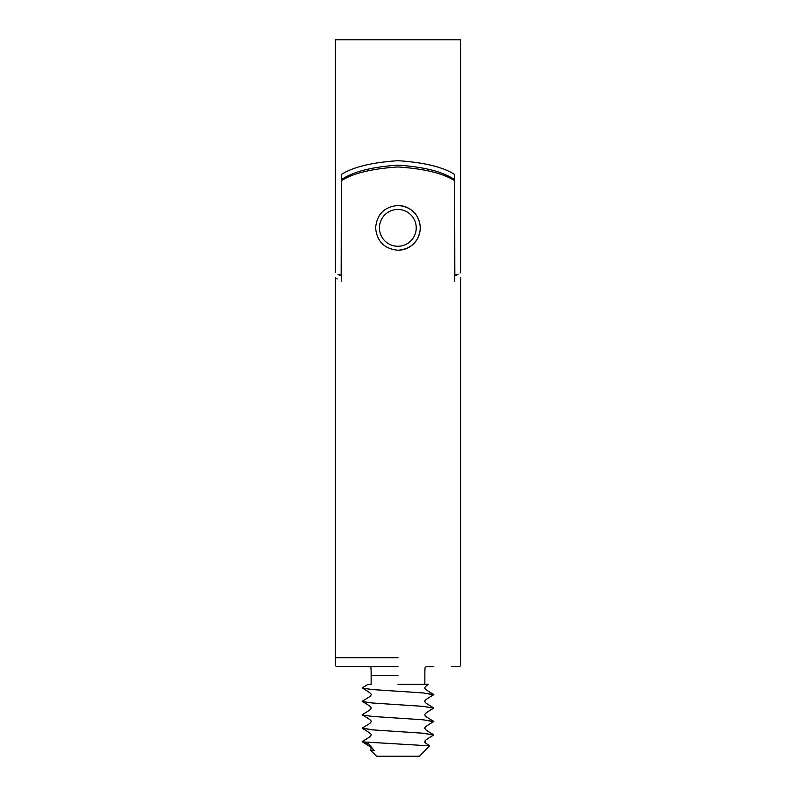 <?xml version="1.0" encoding="UTF-8"?>
<svg xmlns="http://www.w3.org/2000/svg" width="796" height="796" viewBox="0 0 796 796"><rect width="100%" height="100%" fill="white"/><g stroke="black" fill="none" stroke-linecap="round" stroke-linejoin="round"><path stroke-width="1.19" d="M398 666.65L344.27 666.65L398 666.65M433.82 734.917L422.756 733.186L398 731.554L423.333 733.245L433.621 735.136C427.979 738.37 425.134 740.31 425.074 740.957C425.82 742.618 421.96 740.648 429.661 745.842L419.492 756.2L376.508 756.2L370.24 749.932L374.18 750.449L368.727 743.922L362.409 741.872L429.661 745.842M433.82 721.484L422.756 719.753L398 718.121L423.333 719.813L433.621 721.703C424.994 726.549 424.417 727.872 424.885 728.41C425.81 729.395 422.825 728.449 433.631 734.698M433.82 708.052L422.756 706.321L398 704.689L423.333 706.38L433.621 708.271C424.994 713.117 424.417 714.44 424.885 714.977C425.81 715.962 422.825 715.017 433.631 721.266M433.82 694.619L422.756 692.888L398 691.256L423.333 692.948L433.621 694.838C424.994 699.684 424.417 701.007 424.885 701.545C425.81 702.53 422.825 701.584 433.631 707.833M362.18 728.201L372.667 729.882L398 731.564L372.11 729.832L362.369 727.982C373.175 721.733 370.19 722.678 371.115 721.693C371.583 721.156 371.006 719.833 362.379 714.987L372.667 716.45L398 718.131L372.11 716.4L362.379 714.987M362.18 714.768L362.369 714.549C373.175 708.301 370.19 709.246 371.115 708.261C371.583 707.724 371.006 706.4 362.379 701.555L372.667 703.017L398 704.699L372.11 702.967L362.379 701.555M362.18 701.336L362.369 701.117C373.175 694.868 370.19 695.813 371.115 694.828C371.583 694.291 371.006 692.968 362.379 688.122L372.667 689.585L398 691.266L372.11 689.535L362.379 688.122M362.18 687.903L368.041 684.331L371.135 684.331L371.135 675.605C371.145 667.048 370.926 667.665 370.578 667.207C369.463 666.74 371.006 666.68 362.18 666.65M398 684.331L424.865 684.331L424.865 675.605C424.855 667.048 425.074 667.665 425.422 667.207C426.537 666.74 424.994 666.68 433.82 666.65M398 250.243C384.378 248.909 376.916 241.447 375.613 227.855C376.936 214.233 384.398 206.771 398 205.468C411.612 206.791 419.074 214.253 420.387 227.855C419.064 241.467 411.602 248.929 398 250.243M454.635 281.217C462.665 276.809 462.665 276.809 454.635 281.217C462.665 276.809 462.665 276.809 454.635 281.217L454.635 180.722C443.044 173.289 424.168 168.702 398 166.961C371.841 168.692 352.966 173.279 341.365 180.722L341.365 281.217C333.335 276.809 333.335 276.809 341.365 281.217M337.186 278.948L335.793 278.142M341.365 180.722L342.519 178.941C354.17 171.409 372.667 166.822 398.03 165.17C423.382 166.842 441.87 171.429 453.481 178.941L454.635 180.722M398.786 684.331L401.841 684.331M433.631 694.401C427.323 690.739 424.477 688.809 425.094 688.62C424.208 687.684 425.402 686.252 428.656 684.331L424.865 684.331M362.379 741.852C372.518 748.22 372.011 747.225 370.249 749.852L370.24 749.932M362.18 741.633L362.369 741.414C373.175 735.166 370.19 736.111 371.115 735.126C371.583 734.589 371.006 733.265 362.379 728.42M460.048 273.018L460.685 272.63L460.685 39.8L335.315 39.8L335.315 272.63M337.932 274.212L341.365 276.152L337.932 274.212C334.449 272.113 334.449 272.113 337.932 274.212C334.449 272.113 334.449 272.113 337.932 274.212L341.166 275.207L341.365 174.493C352.946 167.051 371.822 162.444 398 160.692C424.139 162.434 443.024 167.041 454.635 174.493L454.824 275.197L458.068 274.212C461.551 272.113 461.551 272.113 458.068 274.212L454.635 276.152L458.068 274.212M341.365 265.834L341.365 267.764M379.423 227.855A18.398 18.398 90 0 1 397.821 209.457A18.398 18.398 90 0 1 416.228 227.855A18.398 18.398 90 0 1 397.821 246.262A18.398 18.398 90 0 1 379.423 227.855M397.92 205.468A22.387 22.387 90 0 1 420.218 227.855A22.387 22.387 90 0 1 397.91 250.243M398 675.605L371.135 675.605L398 675.605M398 657.695L335.315 657.695L398 657.695M335.315 277.864L335.315 657.695C335.305 666.252 335.524 665.635 335.872 666.093C336.987 666.56 335.444 666.62 344.27 666.65M460.685 277.864L460.685 657.695C460.695 666.252 460.476 665.635 460.128 666.093C459.013 666.56 460.556 666.62 451.73 666.65"/></g></svg>
